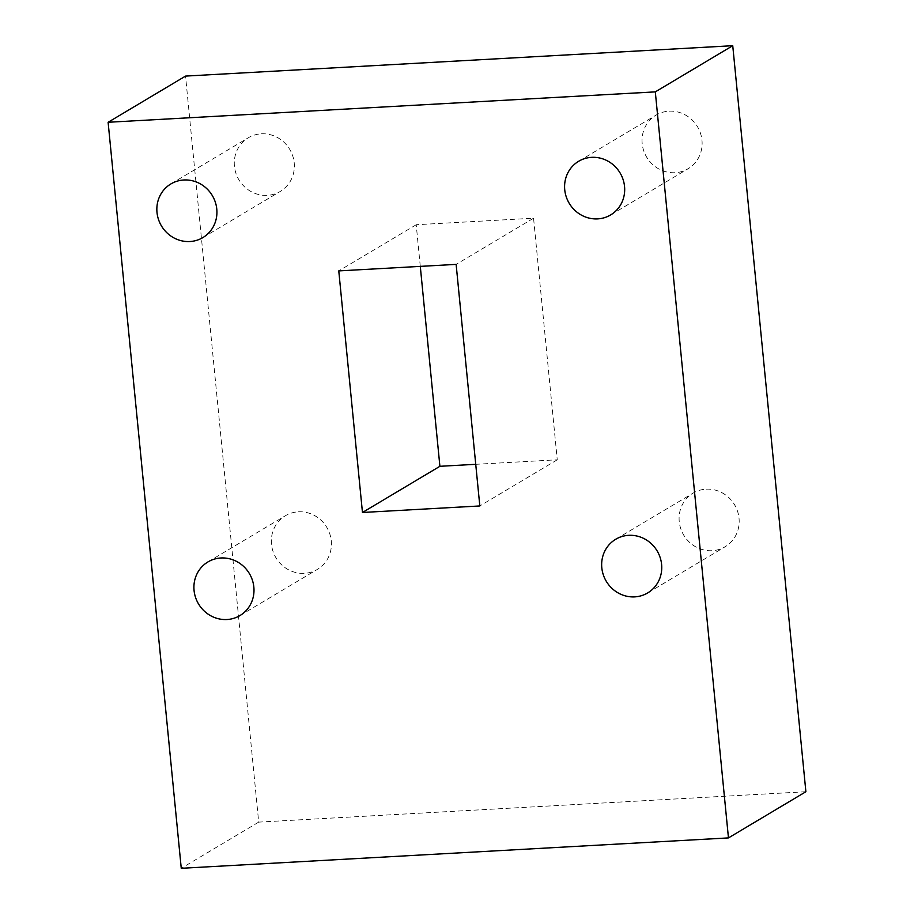 <?xml version="1.0" encoding="UTF-8"?>
<svg xmlns="http://www.w3.org/2000/svg" width="914" height="914" viewBox="0 0 914 914"><rect width="100%" height="100%" fill="white"/><g stroke="black" fill="none" stroke-linecap="round" stroke-linejoin="round"><path stroke-width="0.69" stroke-dasharray="4.57 3.43" d="M261.301 133.81A31.225 29.614 59.2 0 1 292.743 155.94A31.225 29.614 59.2 0 1 280.312 191.403A31.225 29.614 59.2 0 1 267.334 195.356A31.225 29.614 59.2 0 1 235.903 173.226A31.225 29.614 59.2 0 1 248.322 137.763A31.225 29.614 59.2 0 1 261.301 133.81M298.364 511.806A31.225 29.614 59.2 0 1 329.805 533.936A31.225 29.614 59.2 0 1 317.375 569.399A31.225 29.614 59.2 0 1 304.396 573.341A31.225 29.614 59.2 0 1 272.966 551.222A31.225 29.614 59.2 0 1 285.385 515.747A31.225 29.614 59.2 0 1 298.364 511.806M706.122 489.161A31.225 29.614 59.2 0 1 737.552 511.292A31.225 29.614 59.2 0 1 725.133 546.755A31.225 29.614 59.2 0 1 712.155 550.696A31.225 29.614 59.2 0 1 680.724 528.578A31.225 29.614 59.2 0 1 693.143 493.103A31.225 29.614 59.2 0 1 706.122 489.161M669.059 111.165A31.225 29.614 59.2 0 1 700.49 133.295A31.225 29.614 59.2 0 1 688.071 168.759A31.225 29.614 59.2 0 1 675.092 172.712A31.225 29.614 59.2 0 1 643.662 150.582A31.225 29.614 59.2 0 1 656.081 115.118A31.225 29.614 59.2 0 1 669.059 111.165M805.885 791.73L258.696 822.12L185.542 76.09M420.291 266.374L416.213 224.73L533.559 218.206L557.254 459.788L475.737 464.312M258.696 822.12L181.258 868.3M416.213 224.73L338.774 270.898M533.559 218.206L456.132 264.386M557.254 459.788L479.816 505.956M202.885 237.583L280.312 191.403M239.948 615.568L317.375 569.399M647.695 592.923L725.133 546.755M610.643 214.939L688.071 168.759M578.642 161.287L656.081 115.118M615.705 539.283L693.143 493.103M207.958 561.927L285.385 515.747M170.895 183.931L248.322 137.763"/><path stroke-width="1.37" d="M183.874 179.989A31.225 29.614 59.2 0 1 215.304 202.12A31.225 29.614 59.2 0 1 202.885 237.583A31.225 29.614 59.2 0 1 189.906 241.525A31.225 29.614 59.2 0 1 158.476 219.406A31.225 29.614 59.2 0 1 170.895 183.931A31.225 29.614 59.2 0 1 183.874 179.989M220.937 557.986A31.225 29.614 59.2 0 1 252.367 580.104A31.225 29.614 59.2 0 1 239.948 615.568A31.225 29.614 59.2 0 1 226.969 619.521A31.225 29.614 59.2 0 1 195.539 597.39A31.225 29.614 59.2 0 1 207.958 561.927A31.225 29.614 59.2 0 1 220.937 557.986M628.683 535.33A31.225 29.614 59.2 0 1 660.125 557.46A31.225 29.614 59.2 0 1 647.695 592.923A31.225 29.614 59.2 0 1 634.727 596.876A31.225 29.614 59.2 0 1 603.286 574.746A31.225 29.614 59.2 0 1 615.705 539.283A31.225 29.614 59.2 0 1 628.683 535.33M591.621 157.345A31.225 29.614 59.2 0 1 623.062 179.475A31.225 29.614 59.2 0 1 610.643 214.939A31.225 29.614 59.2 0 1 597.665 218.88A31.225 29.614 59.2 0 1 566.223 196.761A31.225 29.614 59.2 0 1 578.642 161.287A31.225 29.614 59.2 0 1 591.621 157.345M108.115 122.27L185.542 76.09L732.742 45.7L805.885 791.73L728.458 837.909L181.258 868.3L108.115 122.27L655.304 91.88L728.458 837.909M475.737 464.312L439.897 466.3L420.291 266.374M362.458 512.48L338.774 270.898L456.132 264.386L479.816 505.956L362.458 512.48L439.897 466.3M732.742 45.7L655.304 91.88"/></g></svg>
